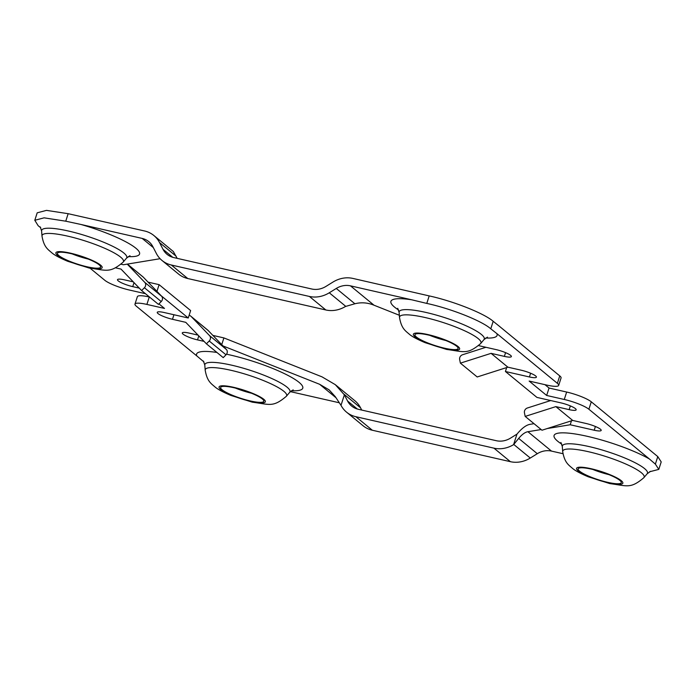 <?xml version="1.0" encoding="UTF-8"?>
<svg xmlns="http://www.w3.org/2000/svg" width="696" height="696" viewBox="0 0 696 696"><rect width="100%" height="100%" fill="white"/><g stroke="black" fill="none" stroke-linecap="round" stroke-linejoin="round"><path stroke-width="1.04" d="M128.221 256.589A55.758 10.353 -162.2 0 0 133.084 246.14A55.758 10.353 -162.2 0 0 81.032 224.486L142.167 238.415A19.871 17.678 129.4 0 1 148.814 241.651A19.871 17.678 129.4 0 1 152.868 246.689L156.322 253.405A27.823 24.752 -50.6 0 0 162.003 260.461A27.823 24.752 -50.6 0 0 171.312 265.002L309.389 296.444A27.823 24.752 -50.6 0 0 329.269 292.79L336.272 288.457A19.871 17.678 129.4 0 1 350.471 285.847L411.614 299.776A55.758 10.353 -162.2 0 0 398.617 310.033M485.721 338.004A55.758 10.353 -162.2 0 0 496.883 333.61L557.365 383.331L559.758 375.901A19.871 3.689 17.8 0 1 561.063 377.963L558.679 385.401A19.871 3.689 -162.2 0 0 557.365 383.331M544.968 384.671L549.048 388.029L566.657 392.039A19.871 3.689 17.8 0 1 591.278 401.81L588.886 409.239A19.871 3.689 -162.2 0 0 564.273 399.478L546.664 395.467L529.151 381.069L546.76 385.079A19.871 3.689 -162.2 0 0 558.679 385.401M588.886 409.239L649.368 458.96A55.758 10.353 -162.2 0 0 587.52 436.375A55.758 10.353 -162.2 0 0 561.811 444.187M562.96 453.705L551.493 451.095A19.871 17.678 -50.6 0 0 537.295 453.705L518.677 438.402L513.752 444.448L530.282 458.038L537.295 453.705M550.71 400.548L527.368 408.004A3.976 3.532 -50.6 0 0 524.445 412.789L525.175 416.408L541.984 430.224L572.669 420.428L585.971 423.464A11.675 2.166 17.8 0 1 601.196 430.406A11.675 2.166 17.8 0 1 594.201 430.224L570.207 424.76L547.274 428.536M541.157 429.545L527.925 431.72C525.21 432.103 522.122 434.33 518.677 438.402M572.669 420.428L555.86 406.612L569.163 409.639L570.363 405.907M485.921 347.287L462.579 354.743A3.976 3.532 -50.6 0 0 459.656 359.527L460.387 363.147L491.072 353.35L507.88 367.175L521.182 370.202A11.675 2.166 17.8 0 1 536.407 377.154A11.675 2.166 17.8 0 1 529.412 376.962L505.418 371.499L536.938 397.407L560.933 402.88A11.675 2.166 17.8 0 1 576.158 409.831A11.675 2.166 17.8 0 1 569.163 409.639M491.072 353.35L504.374 356.387L505.574 352.646M478.648 345.634L496.144 349.618A11.675 2.166 17.8 0 1 511.369 356.57A11.675 2.166 17.8 0 1 504.374 356.387M329.269 292.79L345.799 306.379L354.882 303.76C361.311 302.142 367.697 302.63 374.039 305.222L399.33 315.253M339.309 402.775L290.345 391.622M216.926 352.454A55.758 10.353 -162.2 0 0 196.768 355.891L136.286 306.17A19.871 3.689 -162.2 0 1 134.981 304.108L137.364 296.67A19.871 3.689 17.8 0 1 149.283 296.983L149.51 297.044M158.949 303.865L164.5 308.432L146.891 304.422A19.871 3.689 -162.2 0 0 134.981 304.108M90.167 268.264L104.765 280.262A19.871 3.689 -162.2 0 0 129.386 290.032L145.429 293.686M121.147 264.219L123.453 264.741L160.106 258.703M115.597 267.847L120.991 269.074L141.627 290.554L158.436 304.378L161.228 301.559L144.42 287.735A3.976 3.532 -50.6 0 0 144.768 282.367L127.237 264.123M134.006 282.628L132.727 286.63A11.675 2.166 17.8 0 1 117.494 279.679A11.675 2.166 17.8 0 1 124.497 279.862L133.275 281.863M132.727 286.63L139.287 288.127M208.174 330.513L191.365 316.697A7.952 7.073 -50.6 0 0 190.826 316.193L207.634 330.008A7.952 7.073 129.4 0 1 208.174 330.513L226.365 349.444A3.976 3.532 129.4 0 1 226.017 354.812L209.209 340.996L206.416 343.815L185.771 322.335L172.477 319.299A11.675 2.166 17.8 0 1 157.244 312.347A11.675 2.166 17.8 0 1 164.247 312.539L188.242 318.002L161.107 295.696M198.064 335.124L189.286 333.123A11.675 2.166 17.8 0 0 182.282 332.932A11.675 2.166 17.8 0 0 197.516 339.883L204.076 341.379M341.005 405.342A27.823 24.752 -50.6 0 0 346.565 412.171A27.823 24.752 -50.6 0 0 355.874 416.713L493.942 448.154A27.823 24.752 -50.6 0 0 513.587 444.648L516.963 434.13L510.533 438.115A19.871 17.678 129.4 0 1 496.335 440.716L358.257 409.274A19.871 17.678 129.4 0 1 351.611 406.038A19.871 17.678 129.4 0 1 347.556 400.992L344.381 394.832L341.005 405.342L335.272 396.633L329.121 389.864L319.621 384.288L222.998 345.938M345.799 306.379L345.486 306.466A27.823 24.752 129.4 0 1 325.841 309.972L187.772 278.53A27.823 24.752 129.4 0 1 178.463 273.989L162.003 260.461M177.158 258.346L173.313 251.5M496.883 333.61L490.776 328.808C481.771 320.821 450.912 308.589 426.779 303.413L429.188 295.904L352.863 278.417A27.823 24.752 -50.6 0 0 332.975 282.063L325.972 286.395A19.871 17.678 129.4 0 1 311.773 289.005L173.696 257.564A19.871 17.678 129.4 0 1 167.049 254.318A19.871 17.678 129.4 0 1 162.994 249.281L159.541 242.565A27.823 24.752 -50.6 0 0 153.859 235.509A27.823 24.752 -50.6 0 0 144.55 230.976L68.156 213.689L46.475 210.375L37.201 212.819M361.72 410.066L360.554 407.812A27.823 24.752 129.4 0 0 354.882 400.757L335.811 385.079M355.874 416.713L372.334 430.241A27.823 24.752 129.4 0 1 363.025 425.708L346.565 412.171M372.334 430.241L510.403 461.683A27.823 24.752 129.4 0 0 530.282 458.038M516.963 434.13L517.372 433.643C522.191 427.944 526.507 424.821 530.317 424.29L534.015 423.681M570.207 424.76L571.468 420.81M426.779 303.413L411.606 299.767M81.032 224.486L65.755 221.189L44.074 217.839L34.8 220.284L38.176 225.73L40.786 227.836M499.267 326.18L559.758 375.901M591.278 401.81L657.781 456.602L661.2 461.909M148.083 282.15L159.106 284.655L190.626 310.564L188.242 318.002M212.872 335.402L223.895 337.917L322.004 376.849L335.307 384.662L344.381 394.832M460.387 363.147L477.195 376.971L507.88 367.175M505.418 371.499L506.679 367.558M525.175 416.408L555.86 406.612M608.922 474.628A22.655 4.202 17.8 0 1 592.896 469.487M591.731 469.208A22.655 4.202 -162.2 0 0 578.15 468.852A22.655 4.202 -162.2 0 0 607.704 482.337A22.655 4.202 -162.2 0 0 621.284 482.702A22.655 4.202 -162.2 0 0 591.731 469.208M649.464 471.81L658.799 469.391L655.371 464.11L649.368 458.96M429.188 295.904C453.313 301.142 484.19 313.391 493.186 321.3L499.276 326.18M546.664 395.467L549.048 388.029M428.536 335.054A22.655 4.202 17.8 0 1 458.09 348.548A22.655 4.202 17.8 0 1 444.5 348.183A22.655 4.202 17.8 0 1 414.955 334.698A22.655 4.202 17.8 0 1 428.536 335.054M429.702 335.333A22.655 4.202 -162.2 0 0 445.718 340.475M221.737 344.633L223.895 337.917M226.017 354.812L223.225 357.631L206.416 343.815M190.826 316.193A7.952 7.073 -50.6 0 0 189.138 315.201M191.365 316.697L209.548 335.629A3.976 3.532 -50.6 0 1 209.209 340.996M156.948 291.372L159.106 284.655M127.438 264.089L142.845 276.756A7.952 7.073 129.4 0 1 143.385 277.252L161.576 296.183A3.976 3.532 129.4 0 1 161.228 301.559M144.42 287.735L141.627 290.554M72.201 253.918A22.655 4.202 -162.2 0 0 88.218 259.06M87 266.768A22.655 4.202 -162.2 0 0 100.581 267.134A22.655 4.202 -162.2 0 0 71.035 253.64A22.655 4.202 -162.2 0 0 57.446 253.283A22.655 4.202 -162.2 0 0 87 266.768M196.768 355.891L203.963 361.946M250.195 400.922A22.655 4.202 17.8 0 1 220.649 387.437A22.655 4.202 17.8 0 1 234.23 387.794A22.655 4.202 17.8 0 1 263.784 401.288A22.655 4.202 17.8 0 1 250.195 400.922M251.421 393.214A22.655 4.202 17.8 0 1 235.396 388.072M374.039 305.222L350.471 285.847M551.493 451.095L527.925 431.72M319.621 384.288L336.02 397.764M291.415 390.743A55.758 10.353 -162.2 0 0 292.32 377.806A55.758 10.353 -162.2 0 0 230.019 354.96A55.758 10.353 -162.2 0 0 226.531 354.203M142.167 238.415L153.329 247.593M354.882 303.76L336.272 288.457M309.389 296.444L325.841 309.972M493.942 448.154L510.403 461.683M171.312 265.002L187.772 278.53M65.755 221.189L68.156 213.689M529.412 376.962L530.613 373.23M594.201 430.224L595.402 426.491M591.148 468.73A24.299 4.515 -162.2 0 0 578.176 470.87A24.299 4.515 -162.2 0 0 608.278 482.815A24.299 4.515 -162.2 0 0 621.25 480.675A24.299 4.515 -162.2 0 0 591.148 468.73M588.398 451.704A42.752 7.934 -162.2 0 0 562.699 451.626C564.656 462.97 568.675 464.945 572.834 468.652C575.627 470.922 580.795 473.645 588.337 476.83L609.835 483.598C627.366 485.869 630.454 489.036 643.87 477.691A42.752 7.934 -162.2 0 0 588.398 451.704M643.87 477.691L647.167 473.767A44.692 8.3 -162.2 0 0 589.173 446.597A44.692 8.3 -162.2 0 0 562.307 446.519L560.906 442.465M655.371 464.11L657.781 456.602M490.776 328.808L493.186 321.3M566.657 392.039L564.273 399.478M487.47 337.125L483.964 339.613A44.692 8.3 -162.2 0 0 425.978 312.443A44.692 8.3 -162.2 0 0 399.104 312.365L397.712 308.311M399.504 317.472C401.462 328.816 405.481 330.791 409.639 334.498C412.432 336.768 417.6 339.491 425.143 342.676L446.641 349.444C464.171 351.715 467.251 354.882 480.675 343.537A42.752 7.934 -162.2 0 0 425.204 317.55A42.752 7.934 -162.2 0 0 399.504 317.472L399.104 312.365M427.953 334.576A24.299 4.515 -162.2 0 0 414.981 336.716A24.299 4.515 -162.2 0 0 445.083 348.661A24.299 4.515 -162.2 0 0 458.055 346.53A24.299 4.515 -162.2 0 0 427.953 334.576M159.541 242.565L176.166 256.241M172.782 257.329L162.994 249.281M357.344 409.039L347.556 400.992M343.928 394.145L360.554 407.812M198.795 335.89L197.516 339.883M173.939 314.749L172.477 319.299M226.365 349.444L209.548 335.629M143.385 277.252L127.377 264.097M161.576 296.183L144.768 282.367M87.583 267.247A24.299 4.515 -162.2 0 0 100.555 265.106A24.299 4.515 -162.2 0 0 70.453 253.161A24.299 4.515 -162.2 0 0 57.481 255.301A24.299 4.515 -162.2 0 0 87.583 267.247M123.175 262.122A42.752 7.934 -162.2 0 0 67.703 236.135A42.752 7.934 -162.2 0 0 41.995 236.057C43.961 247.402 47.98 249.377 52.139 253.083C54.923 255.354 60.1 258.077 67.642 261.261L89.14 268.03C106.662 270.3 109.751 273.467 123.175 262.122L126.463 258.199A44.692 8.3 -162.2 0 0 68.469 231.029A44.692 8.3 -162.2 0 0 41.603 230.95L40.211 226.896M146.891 304.422L149.283 296.983M293.164 389.864L289.658 392.353A44.692 8.3 -162.2 0 0 231.672 365.183A44.692 8.3 -162.2 0 0 204.798 365.104L203.406 361.041M286.369 396.276A42.752 7.934 -162.2 0 0 230.898 370.289A42.752 7.934 -162.2 0 0 205.198 370.211C207.156 381.556 211.175 383.531 215.334 387.237C218.126 389.508 223.294 392.231 230.837 395.415L252.335 402.184C269.865 404.454 272.954 407.621 286.369 396.276L289.658 392.353M250.778 401.401A24.299 4.515 -162.2 0 0 263.749 399.26A24.299 4.515 -162.2 0 0 233.647 387.315A24.299 4.515 -162.2 0 0 220.675 389.455A24.299 4.515 -162.2 0 0 250.778 401.401M562.699 451.626L562.307 446.519M650.664 471.279L647.167 473.767M661.183 461.97L658.799 469.391M480.675 343.537L483.964 339.613M153.859 235.509L173.434 251.604M41.995 236.057L41.603 230.95M129.969 255.71L126.463 258.199M205.198 370.211L204.798 365.104M37.184 212.863L34.8 220.284"/></g></svg>
